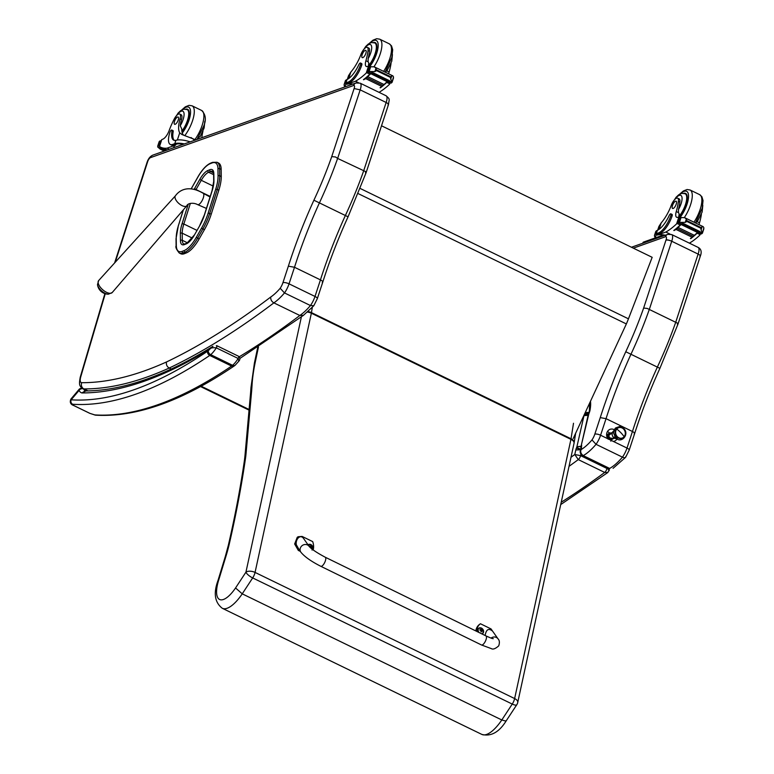 <?xml version="1.0" encoding="UTF-8"?>
<svg xmlns="http://www.w3.org/2000/svg" width="774" height="774" viewBox="0 0 774 774"><rect width="100%" height="100%" fill="white"/><g stroke="black" fill="none" stroke-linecap="round" stroke-linejoin="round"><path stroke-width="1.16" d="M573.166 438.587L626.36 323.938A53.909 19.669 -64.1 0 0 628.449 318.82L652.172 257.316L381.524 125.785M184.502 253.649L186.418 252.875L184.899 252.14L182.983 252.904L184.502 253.649A24.004 8.756 115.9 0 1 180.806 253.775L179.287 253.04A24.004 8.756 -64.1 0 0 182.983 252.904A1.209 1.045 68.2 0 1 182.306 251.327A22.794 8.32 115.9 0 1 176.308 245.368L176.22 238.257A29.518 10.768 115.9 0 1 178.552 225.118A29.518 10.768 115.9 0 1 178.562 225.108L183.428 209.744M211.225 214.214L218.829 190.201L217.31 189.466L209.706 213.479L211.225 214.214A30.737 11.213 115.9 0 1 204.433 229.655L202.914 228.911A30.737 11.213 -64.1 0 0 209.706 213.479L208.119 213.208A29.528 10.768 115.9 0 1 201.598 228.04L196.296 237.357A22.785 8.311 115.9 0 1 184.222 250.563L182.306 251.327M196.296 237.357L199.131 238.972L204.433 229.655M218.055 176.056A1.209 0.909 -0.7 0 1 219.739 175.775L221.258 176.52L221.171 169.409L219.652 168.664A23.994 8.756 -64.1 0 0 217.03 162.269L212.531 162.356A1.209 1.045 68.1 0 0 211.97 162.995A22.785 8.311 115.9 0 1 217.968 168.935L218.055 176.056A29.528 10.768 115.9 0 1 215.723 189.195L208.119 213.208M217.03 162.269L218.549 163.014A23.994 8.756 115.9 0 1 221.171 169.409M199.131 238.972A23.994 8.756 115.9 0 1 186.418 252.875M221.258 176.52A30.737 11.213 115.9 0 1 218.829 190.201M301.376 316.914L245.939 572.15L235.557 587.959L242.233 593.842L252.682 577.926L512.253 704.069A6.734 2.099 33.3 0 0 516.79 704.727A6.734 6.734 0 0 0 517.738 702.453A6.734 3.483 -167.7 0 0 514.633 698.564L255.062 572.421A6.734 3.483 -167.7 0 0 245.939 572.15A6.734 2.099 33.3 0 0 252.682 577.926A6.734 2.457 -64.1 0 0 255.062 572.421L311.361 313.209L570.931 439.351A6.734 3.483 12.3 0 1 574.047 443.241A6.734 6.734 0 0 0 574.115 442.873A6.734 4.005 -171 0 0 571.038 438.771L311.467 312.628L312.29 307.442M235.557 587.959A27.525 10.043 115.9 0 1 219.545 599.463A27.525 10.043 115.9 0 1 218.839 579.6L218.055 580.326C213.295 593.107 214.708 602.424 222.283 608.277A34.259 12.5 -64.1 0 0 242.233 593.842L501.804 719.975A34.259 12.5 115.9 0 1 481.854 734.42C491.074 736.771 499.249 732.156 506.37 720.584L505.47 721L501.804 719.975L512.253 704.069A6.734 2.457 -64.1 0 0 514.633 698.564L570.931 439.351A6.734 2.457 115.9 0 0 571.038 438.771L573.505 423.262M218.839 579.6L226.134 555.684A6.734 2.486 17 0 0 225.331 556.458L218.045 580.336M226.134 555.684A87.597 31.966 -64.1 0 0 229.268 544.016A662.292 241.652 -64.1 0 0 245.532 458.034A60.643 22.127 -64.1 0 0 245.997 454.077L251.695 390.289L250.621 392.524L250.95 387.697L252.034 385.355A119.496 43.605 115.9 0 1 255.352 361.719L258.487 346.916M85.633 391.083L81.928 392.94L85.111 390.947C122.553 390.822 165.162 375.941 212.937 346.307L209.957 349.006C210.702 347.894 212.821 347.507 216.294 347.845L238.16 358.478L238.808 361.197C240.269 359.571 240.192 357.927 238.576 356.282A1.683 0.619 115.9 0 1 238.16 358.478A17.85 6.511 115.9 0 1 232.587 365.309A13.477 4.915 115.9 0 1 231.6 366.073A3.367 2.651 55.9 0 0 234.135 366.015C182.209 401.145 136.03 417.525 95.618 415.164L95.618 415.164A3.367 3.106 -86.2 0 1 94.544 414.883L89.929 413.374L73.704 405.489L72.679 404.251A719.336 262.473 -64.1 0 0 209.735 355.44A13.477 4.915 -64.1 0 0 210.722 354.676A3.367 2.39 -130.9 0 1 208.303 350.651A10.11 3.686 115.9 0 1 207.558 351.222A3.367 2.651 55.9 0 0 209.735 355.44L231.6 366.073A719.336 262.473 115.9 0 1 94.544 414.883M216.333 345.726L216.71 345.649A1.683 0.619 115.9 0 1 216.294 347.845A17.85 6.511 -64.1 0 1 210.722 354.676L232.587 365.309A3.367 2.39 -130.9 0 0 235.199 365.193L234.135 366.015M207.558 351.222A715.969 261.244 115.9 0 1 71.15 399.81A3.367 3.106 93.8 0 0 72.679 404.251M81.647 387.784L79.325 389.09L79.074 390.406L71.15 399.81L70.908 399.074C69.592 402.209 70.473 404.338 73.54 405.45L73.54 405.45A3.367 1.229 -64.1 0 0 73.704 405.489M208.303 350.651A14.483 5.283 115.9 0 0 209.957 349.006A811.984 296.278 -64.1 0 1 81.928 392.94A28.551 10.42 -64.1 0 1 79.074 390.406A3.367 3.019 -25.7 0 1 83.621 389.012A25.184 9.191 115.9 0 0 85.363 390.957M616.578 438.616A4.209 3.676 -109.6 0 1 613.482 437.407L613.482 437.407A4.209 3.676 70.4 0 0 616.578 438.616M614.904 436.904L613.482 437.407L614.904 436.904M615.659 437.813L613.598 433.111L613.995 430.305L615.475 428.003L619.655 426.493L623.718 428.467L623.496 428.96L623.718 428.467C629.891 434.195 621.348 444.247 615.659 437.813L616.897 436.913A5.689 4.963 -109.6 0 1 615.756 429.831A5.689 4.963 -109.6 0 1 621.706 427.79A5.689 4.963 70.4 0 0 615.456 430.508A5.689 4.963 70.4 0 0 618.068 437.852A5.689 4.963 70.4 0 0 624.628 436.023A5.689 4.963 -109.6 0 1 616.897 436.913L615.93 437.262M623.602 429.077A5.476 4.779 -109.6 0 1 622.286 438.026A5.476 4.779 -109.6 0 1 617.304 436.662L617.023 436.768A5.476 4.779 70.4 0 0 622.006 438.123A5.476 4.779 70.4 0 0 622.141 438.074A5.476 4.779 -109.6 0 1 617.023 436.768L617.304 436.662A5.476 4.779 -109.6 0 1 618.62 427.712A5.476 4.779 -109.6 0 1 623.602 429.077M624.154 436.71A16.844 7.295 -140.3 0 0 616.752 429.028A5.476 4.779 70.4 0 0 617.304 436.662A5.476 4.779 70.4 0 0 624.154 436.71A5.476 4.779 70.4 0 0 623.602 429.077A5.476 4.779 70.4 0 0 616.752 429.028A16.844 7.295 39.7 0 1 624.154 436.71M618.484 427.77A5.476 4.779 70.4 0 0 618.339 427.819A5.476 4.779 70.4 0 0 617.023 436.768A5.476 4.779 -109.6 0 1 618.484 427.77M623.718 428.467L623.196 428.69M613.821 430.847A4.209 3.676 70.4 0 0 613.482 437.407A4.209 3.676 -109.6 0 1 613.821 430.847M613.395 437.32L613.395 437.407C611.392 434.504 611.76 432.211 614.498 430.518M611.344 439.042L608.741 436.962L608.838 434.736L608.848 437.223L611.325 439.042M608.451 434.882L608.538 437.329L610.531 439.081L608.432 437.078L608.451 434.882M608.141 434.988L608.122 437.184L610.222 439.187M609.196 433.74L607.832 435.094L607.919 437.552L609.689 439.235L611.325 439.235M612.002 438.974L609.815 438.374L608.645 436.159L608.838 434.736L608.819 436.942L610.967 438.955M610.202 438.906L608.335 436.265L608.528 434.853L608.509 437.049L610.222 438.916M609.37 433.692L607.832 435.094L607.813 437.291L609.235 439.022L611.683 439.081L609.196 438.587L608.025 436.381L608.219 434.959L608.2 437.155L609.912 439.032M611.402 439.216L608.886 438.703L607.716 436.488L607.909 435.065L607.89 437.271L609.602 439.139M611.092 439.322L608.577 438.81L607.406 436.594L607.6 435.182L607.58 437.378L609.041 439.129M608.712 439.226L607.097 436.71L607.29 435.288L607.271 437.484L608.732 439.235M606.903 435.423L606.729 436.091L606.903 435.423M612.437 432.502L610.676 433.13A3.028 2.651 70.4 0 0 609.225 434.533L612.147 433.498L609.225 434.533A3.028 2.651 70.4 0 0 612.708 438.839L614.469 438.219M613.25 438.558A3.028 2.651 -109.6 0 1 609.109 436.584A3.028 2.651 -109.6 0 1 611.799 433.014L608.761 435.365L609.409 437.813L613.25 438.558L609.409 437.813L608.925 436.894L608.944 434.417L610.531 432.879L608.761 435.365L609.409 437.813M611.799 433.014L608.761 435.365M606.777 436.323L606.98 435.404M612.553 439.197L610.202 438.945L608.761 437.349L608.528 434.862L609.941 433.101L608.674 434.514L608.654 436.991L610.241 438.935L612.553 439.197M612.244 439.303L609.893 439.052L608.306 437.117L608.325 434.64L609.864 433.111L608.364 434.63L608.345 437.097L609.931 439.042L612.244 439.303M611.934 439.409L609.583 439.168L607.996 437.223L608.016 434.756L609.593 433.208L608.054 434.736L608.035 437.213L609.622 439.148L611.934 439.409M611.624 439.526L609.273 439.274L607.687 437.329L607.706 434.862L609.244 433.334L607.745 434.843L607.725 437.32L609.312 439.264L611.624 439.526M611.315 439.632L608.964 439.38L607.377 437.445L607.396 434.969L608.974 433.43L607.435 434.959L607.416 437.426L609.003 439.371L611.315 439.632M607.919 438.868L611.044 439.729L608.054 439.052M606.874 436.7L607.087 435.085L608.664 433.537L607.271 434.756L606.951 436.942M606.652 435.588L607.155 434.524M607.174 434.533L606.661 435.685M481.505 644.984L320.804 566.297C311.148 561.373 304.501 556.67 300.854 552.172A5.05 4.615 -35.2 0 1 300.757 547.189A5.05 4.615 -35.2 0 1 309.116 546.347C311.4 549.076 316.779 552.694 325.244 557.222A5.05 1.838 -63.9 0 1 324.209 563.433A5.05 1.838 -63.9 0 1 320.804 566.297A5.05 1.838 -63.9 0 0 324.209 563.433A5.05 1.838 -63.9 0 0 325.244 557.222L485.956 635.899A5.05 1.838 -63.9 0 1 484.911 642.12A5.05 1.838 -63.9 0 1 481.505 644.984L491.326 648.612C492.98 649.676 495.437 648.757 498.708 645.874C499.781 642.672 499.549 640.33 498.021 638.84A5.05 4.615 144.8 0 0 491.064 638.095M476.6 631.323A13.893 10.768 -125.4 0 1 480.441 623.747L491.026 628.923L494.451 633.78M479.58 624.366L480.441 623.747A13.893 10.768 -125.4 0 1 480.451 623.747L479.58 624.357A13.893 10.768 54.6 0 0 479.58 624.366A13.893 10.768 54.6 0 0 475.826 630.945M498.021 638.84L492.622 631.187C488.704 627.898 486.207 629.339 485.124 635.493M298.087 536.74L297.226 537.359L294.652 543.977L298.309 550.401L299.17 549.782L295.523 543.358L298.087 536.74L302.121 536.43L312.696 541.606A13.893 10.768 -125.4 0 1 313.18 549.937M309.116 546.347L303.727 538.694C299.78 532.667 293.327 541.916 297.574 547.518L300.854 552.172M298.309 550.401L300.293 551.369M477.926 631.971A3.319 2.574 -125.4 0 1 478.467 628.411A3.319 2.574 -125.4 0 1 478.632 628.304M479.164 632.581A3.193 2.477 -125.4 0 1 479.154 628.072A3.193 2.477 -125.4 0 1 483.324 630.113A3.193 2.477 -125.4 0 1 481.525 633.732M481.902 629.01A1.761 1.364 54.6 0 0 481.554 628.836A4.305 1.258 113.3 0 1 481.515 629.446L480.848 629.717A4.305 2.506 -170.4 0 0 479.977 629.494A1.761 1.364 54.6 0 0 479.909 629.842A4.305 1.935 15 0 1 480.76 630.113L481.186 630.926A4.305 1.277 113 0 1 480.906 631.758A1.761 1.364 54.6 0 0 481.264 631.932A4.305 1.848 -60.7 0 0 481.583 631.12L482.25 630.849A4.305 1.925 14.6 0 1 482.831 631.274A1.761 1.364 54.6 0 0 482.908 630.926A4.305 2.516 -170 0 0 482.337 630.452L481.912 629.639A4.305 1.858 -61.1 0 0 481.902 629.01L481.854 629.127A1.635 1.267 -125.4 0 0 481.554 628.972M481.515 629.446L480.49 630.017M481.022 631.439L482.25 630.849M481.583 631.071L481.205 629.842M481.012 630.278L481.912 629.639M480.886 630.017L480.093 630.346M308.12 544.944A3.193 2.477 -125.4 0 1 311.903 545.322A3.193 2.477 -125.4 0 1 312.551 549.463M310.838 548.069A4.305 1.848 -60.7 0 0 311.013 547.605L311.68 547.334A4.305 1.925 14.6 0 1 312.261 547.76A1.761 1.364 54.6 0 0 312.338 547.411A4.305 2.516 -170 0 0 311.767 546.937L311.341 546.125A4.305 1.858 -61.1 0 0 311.332 545.496A1.761 1.364 54.6 0 0 310.984 545.322A4.305 1.258 113.3 0 1 310.945 545.931L310.277 546.202A4.305 2.506 -170.4 0 0 309.406 545.98A1.761 1.364 54.6 0 0 309.329 546.328A4.305 1.935 15 0 1 310.19 546.599L310.616 547.411A4.305 1.277 113 0 1 310.5 547.779M310.945 545.931L309.91 546.502M310.577 547.847L311.68 547.334M311.013 547.557L310.635 546.318M310.442 546.763L311.341 546.125M310.316 546.492L309.523 546.831M387.968 105.003C389.022 104.529 388.403 103.687 386.139 102.478L360.181 89.861L354.115 88.546L331.736 156.609L335.539 156.987L337.638 158.428L360.181 89.861A8.427 3.077 -64.1 0 0 360.162 83.166L386.11 95.782C390.299 99.594 389.225 98.492 388.471 104.635L366.112 172.67L348.097 216.73C338.103 238.711 329.656 260.519 322.758 282.152L317.311 298.696L313.818 305.711L310.451 305.546L284.493 292.93A13.477 4.915 -64.1 0 0 289.041 283.835A4.721 1.529 -161.8 0 0 282.926 282.694A8.756 3.193 115.9 0 1 280.198 288.267L284.493 292.93A50.542 18.441 -64.1 0 1 273.87 302.866L299.828 315.482A1078.792 393.627 115.9 0 1 239.253 356.785M360.162 83.166L355.992 82.973A4.721 4.122 70.4 0 0 353.621 85.498A3.706 1.355 115.9 0 1 354.115 88.546M337.638 158.428L365.483 171.538L365.589 173.066M347.758 216.672L313.905 200.214A235.248 85.837 -64.1 0 0 288.363 266.169L282.926 282.694M280.198 288.267A45.821 16.718 115.9 0 1 270.765 297.003C270.484 299.519 271.519 301.473 273.87 302.866A1078.792 393.627 -64.1 0 1 169.225 368.047C166.903 366.634 166.004 364.602 166.526 361.951A803.896 293.327 115.9 0 1 81.725 382.695A8.756 3.193 115.9 0 1 80.786 376.706L93.799 332.568A4.721 1.829 -163.6 0 0 93.228 333.159L80.215 377.296A4.721 1.829 16.4 0 1 80.786 376.706M322.216 282.616C323.309 282.007 322.719 281.097 320.446 279.878L294.497 267.272L288.363 266.169M303.476 315.328L299.828 315.482A50.542 18.441 115.9 0 0 310.451 305.546A13.477 4.915 115.9 0 0 314.999 296.452A4.721 1.529 18.2 0 1 317.311 298.696M171.286 369.053L169.225 368.047A808.617 295.049 -64.1 0 1 83.911 388.925A4.721 4.325 -89.8 0 1 81.725 382.695M580.597 449.752L575.808 449.975L574.772 454.502L578.275 459.601A3.367 1.229 -64.1 0 0 580.577 455.634L574.772 454.502A1074.341 392.002 115.9 0 1 570.989 457.279M609.554 468.763L607.851 472.498L560.724 504.58M608.635 470.96C609.786 470.611 609.235 469.789 606.98 468.473L580.577 455.634L580.897 454.212M569.025 466.345A1078.792 393.627 -64.1 0 0 578.275 459.601L604.688 472.44L607.851 472.498M585.299 412.494L589.024 412.465M584.08 415.135A1.355 0.493 115.9 0 1 584.031 415.425A2.051 0.745 115.9 0 1 583.993 415.648L576.911 446.724L581.042 446.298M583.993 415.648L588.105 415.299M576.911 446.724A1.654 0.61 115.9 0 1 576.891 446.821L580.993 446.472M576.891 446.821A1.645 0.6 115.9 0 1 576.649 447.546L580.713 449.21M576.649 447.546A3.299 1.2 115.9 0 1 576.359 448.117L580.664 449.471M584.554 414.1L588.821 413.016M584.099 415.087L588.937 413.539A6.908 2.516 -64.1 0 0 589.923 410.665A29.712 10.846 -64.1 0 0 590.485 401.348M584.031 415.425L588.211 414.835M606.613 434.282A3.367 2.941 -109.6 0 1 607.319 434.62M608.645 436.159A3.367 2.941 -109.6 0 1 608.974 437.291M617.023 438.916A6.318 5.515 -109.6 0 1 614.324 441.228A6.318 5.515 -109.6 0 1 613.395 441.451L607.842 438.752A6.318 5.515 -109.6 0 1 610.096 429.318A6.318 5.515 -109.6 0 1 614.256 429.686M607.406 431.592A6.318 5.515 -109.6 0 1 609.728 433.169M611.431 439.584A6.318 5.515 -109.6 0 1 610.802 441.161M625.847 456.379C625.827 457.831 624.705 458.092 622.451 457.153L596.038 444.315A13.477 4.915 -64.1 0 0 600.585 435.23A4.45 1.442 -161.8 0 0 594.819 434.146A9.027 3.299 115.9 0 1 591.984 439.922L596.038 444.315A50.542 18.441 -64.1 0 1 583.228 455.605C580.926 453.845 580.19 451.861 581.042 449.636L580.355 450.826C579.784 452.355 580.519 453.98 582.551 455.692A3.367 1.229 -64.1 0 0 582.551 455.692A3.367 1.229 -64.1 0 0 583.228 455.605L609.641 468.434A3.367 1.229 115.9 0 1 608.964 468.531L582.551 455.692M649.183 309.823L671.726 241.246A4.45 1.442 -161.8 0 0 665.95 240.172L643.629 308.071L647.141 308.41L677.414 323.116L677.482 324.529M659.622 368.201L625.769 351.744A234.977 85.74 -64.1 0 0 600.256 417.621L594.819 434.146M666.046 239.911A4.45 1.19 19.7 0 1 671.726 241.246A8.427 3.077 -64.1 0 0 671.706 234.561L667.701 234.367A4.45 3.88 70.4 0 0 665.466 236.747A3.976 1.451 115.9 0 1 666.046 239.911A4.45 1.625 -64.1 0 0 665.95 240.172M589.295 411.555L589.923 410.665M588.482 413.984L588.927 413.558A2.041 0.745 115.9 0 1 588.937 413.539A8.504 3.106 115.9 0 0 588.83 413.955L581.09 446.095M580.916 446.84L581.535 445.94A8.504 3.106 115.9 0 1 581.69 445.331M580.355 450.816L581.516 446.037A1.422 0.522 115.9 0 1 581.535 445.94M580.626 449.636L581.226 448.852A7.624 2.786 -64.1 0 0 581.516 446.037A1.422 0.522 115.9 0 1 581.526 446.017M634.109 434.069C635.144 433.498 634.583 432.637 632.445 431.495L606.042 418.657L600.256 417.621M608.964 468.531L609.641 468.434A50.542 18.441 115.9 0 0 622.451 457.153A13.477 4.915 115.9 0 0 626.998 448.059L613.395 441.451M675.576 322.652A186.292 67.977 115.9 0 1 657.465 366.876A230.536 84.114 -64.1 0 0 632.445 431.495L626.998 448.059A4.45 1.442 18.2 0 1 629.175 450.178L625.624 457.308L613.047 468.338M671.706 234.561L698.109 247.39C701.205 249.015 701.941 251.927 700.335 256.126L677.976 324.151L659.941 368.25C649.957 390.222 641.52 412.01 634.622 433.634L629.175 450.178M699.86 256.465C700.847 256.02 700.276 255.227 698.129 254.085L675.586 322.652M671.726 241.246L698.129 254.085A8.427 3.077 115.9 0 0 698.109 247.39M104.548 292.998A8.195 3.783 41.4 0 0 108.379 294.188A10.952 10.952 0 0 1 97.495 284.571A8.195 3.783 41.4 0 0 104.548 292.998M202.943 131.348A23.491 8.572 -64.1 0 0 201.869 137.714M195.793 139.871L181.861 134.502L179.723 132.818A23.491 8.572 115.9 0 1 180.042 118.848L181.503 119.564A7.43 2.709 115.9 0 0 181.145 114.726L179.684 114.01A7.43 2.709 115.9 0 1 180.042 118.848M176.443 115.723A11.32 4.131 115.9 0 1 182.945 111.272A11.32 4.131 115.9 0 1 183.109 119.554A11.32 4.131 115.9 0 1 180.236 125.736L181.764 128.987A23.491 8.572 -64.1 0 0 182.887 134.347L183.767 135.276M204.81 121.218L204.143 127.903L200.214 136.572L198.676 137.211A23.491 8.572 -64.1 0 0 198.725 138.827M190.201 141.855A15.287 4.944 -161.8 0 0 176.443 140.171L175.882 140.317A19.098 6.966 -64.1 0 1 173.705 140.171A19.098 6.966 -64.1 0 1 171.992 131.048A2.119 0.774 -64.1 0 0 171.809 130.042A2.119 0.774 -64.1 0 0 169.912 132.286A16.535 6.037 -64.1 0 0 170.28 144.457A16.535 6.037 -64.1 0 0 172.621 144.448L174.769 143.683A15.287 4.944 18.2 0 1 184.386 143.925M191.004 137.54L194.767 140.229M173.695 147.718L174.131 146.392A13.864 4.489 -161.8 0 1 175.688 145.086L167.049 148.153A71.634 26.132 115.9 0 1 160.818 147.254A71.634 26.132 115.9 0 1 159.521 146.489L161.524 140.394M160.818 147.254L163.982 148.792A71.634 26.132 -64.1 0 0 166.449 149.605L166.72 149.73A71.634 26.132 -64.1 0 1 164.252 148.918A71.634 26.132 -64.1 0 1 164.117 148.85M167.049 148.153L169.332 149.266M164.282 148.937A71.634 26.132 -64.1 0 0 164.311 148.947A71.634 26.132 -64.1 0 0 164.523 149.053L164.891 149.227M166.304 150.35L164.891 149.208A71.634 26.132 -64.1 0 0 165.249 149.343L165.607 149.517M166.449 150.291L165.626 149.469A71.634 26.132 -64.1 0 0 165.994 149.576L167.029 150.088M161.785 139.591A1.683 0.532 -163.8 0 0 161.747 139.61A47.746 17.425 115.9 0 0 163.033 139.088A8.669 3.164 115.9 0 0 169.119 130.632A37.142 13.555 115.9 0 1 174.005 119.486A7.43 2.709 115.9 0 1 179.684 114.01M172.621 144.448L173.811 145.028L175.959 144.264A13.864 4.489 18.2 0 1 183.477 144.245M173.811 145.028A16.535 6.037 115.9 0 1 171.47 145.038L170.28 144.457M171.809 130.042L172.989 130.613A2.119 0.774 115.9 0 1 173.183 131.628A19.098 6.966 115.9 0 0 174.334 140.375M160.276 141.197L158.477 145.802A5.67 2.07 -64.1 0 0 158.09 145.754L159.579 141.236A5.67 2.07 -64.1 0 0 160.112 140.858L161.002 141.545M157.693 146.286L158.09 145.754L157.732 147.031L160.402 148.327A2.651 0.968 -64.1 0 1 159.889 148.656L160.421 148.318A5.67 2.07 -64.1 0 0 160.402 148.327L165.317 150.698M161.485 147.641A5.67 2.07 -64.1 0 0 160.982 147.882L164.165 148.937M157.732 147.031L159.86 148.811M181.977 131.832A15.161 5.534 -64.1 0 0 187.966 120.425A15.161 5.534 -64.1 0 0 187.618 109.269A15.161 5.534 -64.1 0 0 185.905 109.153M180.236 125.736A23.491 8.572 115.9 0 1 181.503 119.564M198.676 137.211A14.406 5.254 115.9 0 1 197.031 139.426M174.518 121.325A4.044 1.471 -64.1 0 0 174.614 124.295A4.044 1.471 -64.1 0 0 177.71 121.305A4.044 1.471 -64.1 0 0 178.146 117.029A4.044 1.471 -64.1 0 0 174.518 121.325M367.302 47.369L368.772 48.075A7.43 2.709 115.9 0 1 369.498 51.278L368.027 50.571A7.43 2.709 115.9 0 0 367.302 47.369A7.43 2.709 115.9 0 0 360.868 54.625A23.491 8.572 115.9 0 1 350.864 72.03L348.542 75.668L347.323 79.383M344.894 86.756A15.287 4.944 18.2 0 1 344.198 84.337A15.287 4.944 18.2 0 1 345.92 82.895L348.068 82.131A16.535 6.037 -64.1 0 0 360.558 64.571A2.119 0.774 -64.1 0 0 360.51 63.013A2.119 0.774 -64.1 0 0 358.836 64.687A19.098 6.966 -64.1 0 1 347.023 79.519L345.92 82.895M344.198 84.337L345.301 80.999A15.287 4.944 -161.8 0 1 346.52 79.761L347.023 79.519M379.018 92.338A71.634 26.132 -64.1 0 0 389.457 84.347L389.351 81.783M389.457 84.347L389.757 83.853L386.748 82.392A71.634 26.132 115.9 0 1 380.353 87.839L380.082 87.714A71.634 26.132 115.9 0 0 381.108 86.94M391.663 82.731L391.818 82.044L391.663 82.731A5.67 2.07 115.9 0 0 391.131 83.108L387.464 81.318A5.67 2.07 115.9 0 0 387.106 81.647A71.634 26.132 115.9 0 1 383.933 84.598M383.353 85.092A71.634 26.132 115.9 0 1 382.782 85.575M382.221 86.04A71.634 26.132 115.9 0 1 381.659 86.495M387.106 81.647L370.746 73.694A71.634 26.132 115.9 0 1 363.722 79.761L363.451 79.625A71.634 26.132 115.9 0 0 369.837 74.178L366.828 72.717L366.237 73.066A71.634 26.132 115.9 0 1 355.469 81.231L346.829 84.298L347.1 83.476L349.248 82.712L348.068 82.131M358.449 82.673L355.469 81.231M383.459 85.15L383.962 84.492L367.708 76.597A71.634 26.132 115.9 0 1 367.157 77.081L367.379 77.187M382.327 86.098L382.82 85.479L366.566 77.574A71.634 26.132 115.9 0 1 366.015 78.029L366.237 78.135M381.214 86.988L381.698 86.398L365.444 78.503A71.634 26.132 115.9 0 1 364.902 78.929L365.125 79.035M391.799 82.034L389.486 80.912L391.818 82.044L390.309 77.332L376.532 70.637L374.877 71.576L375.98 68.209L374.277 66.845L369.45 66.69A5.67 2.07 115.9 0 1 369.063 66.641L367.273 71.643L370.881 73.269M370.746 73.694A5.67 2.07 115.9 0 1 371.104 73.366L367.427 71.585A5.67 2.07 115.9 0 1 367.96 71.208L370.156 71.518M374.877 71.576L370.233 71.556L372.913 72.853A2.651 0.968 115.9 0 1 372.904 72.853L370.311 71.595M390.309 77.332L391.76 75.881L392.892 75.891L393.502 76.926L392.041 82.247M375.98 68.209L376.532 70.637M344.836 86.93L345.543 84.782A13.864 4.489 18.2 0 1 347.1 83.476M360.51 63.013L361.69 63.594A2.119 0.774 115.9 0 1 361.739 65.151A16.535 6.037 115.9 0 1 349.248 82.712M391.131 83.108L387.368 81.405A1.587 0.581 115.9 0 1 386.748 82.392M385.549 72.321A8.669 3.164 115.9 0 1 385.742 71.372A14.406 5.254 115.9 0 1 385.171 72.137M372.865 72.93L372.042 72.853A5.67 2.07 115.9 0 1 372.497 72.756M372.875 73.327L373.31 72.843L389.564 80.748L389.119 81.222L372.894 72.843M365.444 78.503L364.96 79.093M366.566 77.574L366.073 78.193M367.708 76.597L367.205 77.245M368.027 50.571A37.142 13.555 115.9 0 1 365.909 60.73A8.669 3.164 115.9 0 0 366.305 66.467A8.669 3.164 115.9 0 0 367.302 66.535A47.746 17.425 115.9 0 0 368.501 66.167A8.669 3.164 115.9 0 1 368.83 63.149L368.114 61.804L365.909 60.73M388.712 73.859A8.669 3.164 -64.1 0 1 389.128 72.021A37.142 13.555 -64.1 0 0 391.034 63.497M367.96 71.208L369.45 66.69L368.55 66.158A1.683 0.522 -163.7 0 0 368.501 66.167L366.237 73.066M366.828 72.717L368.946 71.876M370.504 73.211A1.587 0.581 115.9 0 1 369.837 74.178M352.915 84.056A13.864 4.489 -161.8 0 0 346.829 84.298M373.523 42.502A15.161 5.534 115.9 0 1 375.245 42.628A15.161 5.534 115.9 0 1 376.067 52.187A15.161 5.534 115.9 0 1 368.801 66.177M389.128 72.021L386.923 70.947L385.742 71.372M386.923 70.947L391.77 61.233L392.437 54.577M369.498 51.278A37.142 13.555 115.9 0 1 368.134 58.64L368.114 61.804M365.86 53.358A4.044 1.471 -64.1 0 0 365.773 50.378A4.044 1.471 -64.1 0 0 362.677 53.377A4.044 1.471 -64.1 0 0 362.232 57.653A4.044 1.471 -64.1 0 0 365.86 53.358M677.666 198.183L679.127 198.889A7.43 2.709 115.9 0 1 679.853 202.091L678.382 201.385A7.43 2.709 115.9 0 0 677.666 198.183A7.43 2.709 115.9 0 0 671.222 205.439A23.491 8.572 115.9 0 1 661.228 222.844L658.897 226.482L657.677 230.197M655.249 237.57A15.287 4.944 18.2 0 1 654.552 235.151A15.287 4.944 18.2 0 1 656.275 233.709L658.422 232.945A16.535 6.037 -64.1 0 0 670.913 215.385A2.119 0.774 -64.1 0 0 670.865 213.827A2.119 0.774 -64.1 0 0 669.2 215.501A19.098 6.966 -64.1 0 1 657.387 230.333L656.275 233.709M654.552 235.151L655.655 231.813A15.287 4.944 -161.8 0 1 656.874 230.575L657.387 230.333M689.382 243.152A71.634 26.132 -64.1 0 0 699.822 235.161L699.715 232.597M699.822 235.161L700.112 234.667L697.103 233.206A71.634 26.132 115.9 0 1 690.718 238.653L690.447 238.527A71.634 26.132 115.9 0 0 691.463 237.753M702.018 233.545L702.182 232.858L702.018 233.545A5.67 2.07 115.9 0 0 701.496 233.922L697.829 232.132A5.67 2.07 115.9 0 0 697.471 232.461A71.634 26.132 115.9 0 1 694.288 235.412M693.717 235.906A71.634 26.132 115.9 0 1 693.146 236.389M692.585 236.854A71.634 26.132 115.9 0 1 692.024 237.308M697.471 232.461L681.101 224.508A71.634 26.132 115.9 0 1 674.086 230.575L673.815 230.439A71.634 26.132 115.9 0 0 680.201 224.992L677.182 223.531L676.592 223.88A71.634 26.132 115.9 0 1 665.834 232.045L657.194 235.112L657.465 234.29L659.612 233.525L658.422 232.945M670.023 234.077L665.834 232.045M693.823 235.964L694.317 235.306L678.063 227.411A71.634 26.132 115.9 0 1 677.511 227.895L677.734 228.001M692.691 236.912L693.175 236.293L676.921 228.388A71.634 26.132 115.9 0 1 676.379 228.843L676.602 228.949M691.569 237.802L692.053 237.212L675.799 229.317A71.634 26.132 115.9 0 1 675.267 229.743L675.489 229.849M702.153 232.848L699.851 231.726L702.182 232.858L700.673 228.146L686.896 221.451L685.232 222.39L686.345 219.023L684.632 217.658L679.804 217.504A5.67 2.07 115.9 0 1 679.417 217.455L677.637 222.457L681.246 224.083M681.101 224.508A5.67 2.07 115.9 0 1 681.459 224.179L677.792 222.399A5.67 2.07 115.9 0 1 678.324 222.022L680.51 222.332M685.232 222.39L680.598 222.37L683.278 223.667A2.651 0.968 115.9 0 1 683.258 223.667L680.675 222.409M700.673 228.146L702.124 226.695L703.247 226.705L703.866 227.74L702.405 233.071M686.345 219.023L686.896 221.451M655.123 237.966L655.897 235.596A13.864 4.489 18.2 0 1 657.465 234.29M670.865 213.827L672.055 214.408A2.119 0.774 115.9 0 1 672.103 215.965A16.535 6.037 115.9 0 1 659.612 233.525M697.771 232.239A1.587 0.581 115.9 0 1 697.103 233.206M695.913 223.135A8.669 3.164 115.9 0 1 696.097 222.186A14.406 5.254 115.9 0 1 695.536 222.951M683.219 223.744L682.407 223.667A5.67 2.07 115.9 0 1 682.861 223.57M683.229 224.141L683.674 223.657L699.928 231.561L699.483 232.045L683.258 223.657M675.799 229.317L675.325 229.907M676.921 228.388L676.437 229.007M678.063 227.411L677.569 228.059M678.382 201.385A37.142 13.555 115.9 0 1 676.263 211.544A8.669 3.164 115.9 0 0 676.66 217.281A8.669 3.164 115.9 0 0 677.656 217.349A47.746 17.425 115.9 0 0 678.866 216.981A1.683 0.522 -163.7 0 1 678.904 216.972A8.669 3.164 115.9 0 1 679.195 213.972L678.479 212.618L676.263 211.544M699.067 224.673A8.669 3.164 -64.1 0 1 699.493 222.835A37.142 13.555 -64.1 0 0 701.399 214.311M678.904 216.972L679.795 217.504L678.324 222.022M677.182 223.531L679.311 222.689M680.859 224.025A1.587 0.581 115.9 0 1 680.201 224.992M665.34 235.209A13.864 4.489 -161.8 0 0 657.194 235.112M665.05 235.315A3.367 1.093 -161.8 0 0 662.805 235.228L643.446 242.107A3.367 1.093 -161.8 0 0 643.068 242.426L642.807 243.21M683.887 193.316A15.161 5.534 115.9 0 1 685.609 193.442A15.161 5.534 115.9 0 1 686.432 203.001A15.161 5.534 115.9 0 1 679.156 216.991M699.493 222.835L697.277 221.761L696.097 222.186M697.277 221.761L702.134 212.047L702.802 205.391M679.853 202.091A37.142 13.555 115.9 0 1 678.488 209.454L678.479 212.618M676.224 204.172A4.044 1.471 -64.1 0 0 676.128 201.192A4.044 1.471 -64.1 0 0 673.032 204.191A4.044 1.471 -64.1 0 0 672.596 208.467A4.044 1.471 -64.1 0 0 676.224 204.172M249.102 409.494L201.182 386.216M628.449 318.82L360.229 188.479M626.36 323.938L358.178 193.606M195.841 189.891A20.637 7.527 115.9 0 1 196.025 189.562L194.564 188.585A21.982 8.021 -64.1 0 0 194.119 189.378M210.218 196.461L196.025 189.562L201.288 180.303L199.827 179.326L194.564 188.585M188.188 204.404L182.083 223.705L183.844 224.005L190.375 203.359M213.227 186.099L201.288 180.303A13.893 5.07 115.9 0 1 208.651 172.254A1.345 1.161 -111.9 0 1 207.906 170.503A15.238 5.563 -64.1 0 0 199.827 179.326M182.083 223.705A21.972 8.021 -64.1 0 0 180.352 233.487A1.345 1.016 -0.7 0 1 182.209 233.187A20.627 7.527 115.9 0 1 183.844 224.005L196.954 230.371M213.624 174.672L208.651 172.254L210.576 171.48A1.345 1.161 -111.9 0 1 209.822 169.729L207.906 170.503M180.352 233.487L180.429 240.608A1.345 1.016 -0.7 0 1 182.296 240.298L182.209 233.187L192.32 238.102M213.498 172.902L210.576 171.48A13.884 5.07 115.9 0 1 212.715 171.402L213.624 174.266A1.345 1.016 -0.7 0 1 213.837 173.705A15.238 5.563 -64.1 0 0 209.822 169.729M180.429 240.608A15.248 5.563 -64.1 0 0 184.444 244.584A1.345 1.161 -111.9 0 1 185.073 243.878L183.815 244.004A13.893 5.07 115.9 0 1 182.296 240.298L187.54 242.852M213.624 174.266L213.701 181.387A1.345 1.016 -0.7 0 1 213.924 180.816L213.837 173.705M184.444 244.584L186.37 243.81A1.345 1.161 -111.9 0 1 186.998 243.113L194.516 234.841M212.076 190.946L212.192 190.607A21.982 8.021 -64.1 0 0 213.924 180.816M186.37 243.81A15.238 5.563 -64.1 0 0 194.438 234.986L199.769 225.611A21.508 7.846 -64.1 0 0 204.52 214.804L212.192 190.607M194.438 234.986L199.769 225.611M191.275 188.837A29.528 10.778 115.9 0 1 192.745 186.137L198.009 176.907A22.785 8.311 115.9 0 1 210.044 163.759L211.97 162.995M183.264 209.928L178.552 225.118M178.417 225.244L176.027 238.76A1.209 0.909 -0.7 0 1 176.22 238.257M217.968 168.935A1.209 0.909 -0.7 0 1 219.652 168.664L219.739 175.775A30.737 11.213 -64.1 0 1 217.31 189.466L215.723 189.195M212.531 162.356L210.615 163.13A1.209 1.045 68.1 0 0 210.044 163.759M201.598 228.04L202.914 228.911L197.612 238.237A23.994 8.756 -64.1 0 1 184.899 252.14A1.209 1.045 68.2 0 1 184.222 250.563M176.027 238.76L176.104 245.88A1.209 0.909 -0.7 0 1 176.308 245.368M307.607 312.106A6.734 3.483 12.3 0 1 311.361 313.209A6.734 2.457 115.9 0 0 311.467 312.628A6.734 4.005 -171 0 0 308.091 311.661M251.695 390.289L252.034 385.355M574.066 443.076A6.734 4.005 -171 0 0 574.115 442.873L575.643 433.276M225.331 556.458L228.349 545.244C235.19 515.61 240.579 487.136 244.507 459.824A6.734 4.141 8.2 0 1 245.532 458.034M245.997 454.077A6.734 4.528 -174.9 0 0 244.923 456.225L250.621 392.466M228.349 545.244A6.734 3.338 13 0 1 229.268 544.016M255.352 361.719A6.734 3.531 -168 0 0 254.404 363.064L250.95 387.697M216.681 345.639A1.683 0.619 115.9 0 1 216.71 345.649L238.576 356.272M73.395 405.334A3.367 1.229 -64.1 0 0 73.54 405.45L89.765 413.326A3.367 1.229 -64.1 0 0 89.765 413.335A3.367 1.229 -64.1 0 0 89.929 413.374M89.62 413.229A3.367 1.229 -64.1 0 0 89.765 413.326L95.618 415.164M481.883 633.916A3.319 2.574 54.6 0 0 482.628 633.587A3.319 2.574 54.6 0 0 483.421 632.464M480.103 627.791A3.319 2.574 54.6 0 0 478.787 628.178A3.319 2.574 54.6 0 0 478.555 632.281M312.599 549.501A3.319 2.574 54.6 0 0 312.851 548.95M309.532 544.277A3.319 2.574 54.6 0 0 308.216 544.664C312.328 544.451 313.605 546.26 312.057 550.072M386.11 95.782A8.427 3.077 115.9 0 1 386.139 102.478L363.596 171.044A186.292 67.977 115.9 0 1 345.475 215.269A230.536 84.114 -64.1 0 0 320.446 279.878L314.999 296.452L289.041 283.835L294.497 267.272A230.536 84.114 115.9 0 1 319.517 202.653A186.292 67.977 -64.1 0 0 337.619 158.428M355.992 82.973L152.855 155.119A4.721 4.122 70.4 0 0 150.485 157.644L353.621 85.498M152.855 155.119C150.272 156.232 148.366 158.554 147.137 162.105A4.721 1.587 17.9 0 1 147.67 161.631A3.706 1.355 115.9 0 1 150.485 157.644M115.21 262.289L147.67 161.631M331.736 156.609A181.571 66.254 115.9 0 1 313.905 200.214M270.765 297.003A1074.07 391.905 115.9 0 1 166.526 361.951M80.215 377.296C78.958 384.707 79.103 385.897 83.06 388.742A13.477 4.915 -64.1 0 0 83.911 388.925L87.994 390.909M93.799 332.568L105.254 293.733M561.227 502.239A1078.792 393.627 115.9 0 0 604.688 472.44A3.367 1.229 -64.1 0 0 606.98 468.473L607.164 467.66M589.923 406.253A32.005 11.678 -64.1 0 0 589.159 404.192M576.359 448.117A7.198 2.622 -64.1 0 0 575.808 449.975M607.842 438.752L600.585 435.23L606.042 418.657A230.536 84.114 115.9 0 1 631.062 354.037A186.292 67.977 -64.1 0 0 649.163 309.813M643.629 308.071A181.842 66.351 115.9 0 1 625.769 351.744M633.335 248.164L665.466 236.747M591.984 439.922A46.092 16.815 115.9 0 1 581.042 449.636L581.226 448.852M588.337 414.303L588.221 414.777A4.45 2.225 12.8 0 1 588.83 413.955M175.814 199.808A7.585 3.502 41.4 0 0 181.542 205.362A7.585 3.502 41.4 0 0 186.824 205.797C187.453 203.349 193.19 202.188 197.651 204.636A6.318 2.303 115.9 0 0 200.901 202.517A6.318 2.303 115.9 0 0 203.62 196.731A6.318 2.303 115.9 0 0 203.175 193.277C187.772 184.193 178.852 190.897 175.456 195.764A7.585 3.502 41.4 0 0 175.814 199.808M108.389 294.188L112.23 292.524A9.046 4.18 -138.6 0 1 105.922 292.001A9.046 4.18 -138.6 0 1 98.666 280.556L97.495 284.571M175.882 140.317L174.769 143.683M171.992 131.048L173.183 131.628M158.477 145.802L159.454 146.276M158.941 145.241L159.676 145.599M160.324 140.965L161.079 141.332M175.688 145.086L175.959 144.264M177.362 139.997L179.723 132.818M182.277 133.031A17.521 6.395 -64.1 0 0 189.05 120.047A17.521 6.395 -64.1 0 0 182.577 109.569M184.793 135.605A20.211 7.372 -64.1 0 0 192.542 120.696A20.211 7.372 -64.1 0 0 192.087 105.815L189.088 105.341L185.325 106.831L181.706 109.995M194.98 139.475A20.211 7.372 -64.1 0 0 202.14 125.359A20.211 7.372 -64.1 0 0 201.675 110.479C205.855 114.736 206.445 120.125 203.456 126.646L197.002 139.446M173.657 120.183L178.136 113.052L180.623 110.701L183.815 109.182L187.144 109.56A14.687 5.36 115.9 0 1 187.472 120.376A14.687 5.36 115.9 0 1 181.88 131.164M369.208 71.16L370.717 66.583M390.531 76.665L376.754 69.97M390.657 79.248L391.76 75.881M361.739 65.151L360.558 64.571M348.735 78.503L350.864 72.03M370.195 42.918A17.521 6.395 115.9 0 1 378.196 45.637A17.521 6.395 115.9 0 1 369.72 66.612M385.104 72.108L391.847 57.382L392.689 49.778L391.538 45.908L389.303 43.837A20.211 7.372 115.9 0 1 383.604 71.372M389.303 43.837L379.715 39.174A20.211 7.372 115.9 0 1 374.006 66.719M364.07 49.081A11.32 4.131 115.9 0 1 370.562 44.621A11.32 4.131 115.9 0 1 370.727 52.913A11.32 4.131 115.9 0 1 368.134 58.64M376.27 43.644L374.771 42.918A14.687 5.36 115.9 0 1 375.1 53.735A14.687 5.36 115.9 0 1 368.511 65.742M679.572 221.974L681.072 217.397M700.886 227.479L687.119 220.784M701.012 230.062L702.124 226.695M672.103 215.965L670.913 215.385M676.592 223.88L678.866 216.981M659.1 229.317L661.228 222.844M643.446 242.107L643.117 243.104M662.805 235.228L662.476 236.225M680.559 193.732A17.521 6.395 115.9 0 1 688.55 196.451A17.521 6.395 115.9 0 1 680.085 217.426M695.468 222.922L702.212 208.196L703.044 200.592L701.892 196.722L699.667 194.651A20.211 7.372 115.9 0 1 693.968 222.186M699.667 194.651L690.069 189.988A20.211 7.372 115.9 0 1 684.371 217.533M674.425 199.895A11.32 4.131 115.9 0 1 680.926 195.435A11.32 4.131 115.9 0 1 681.091 203.726A11.32 4.131 115.9 0 1 678.488 209.454M686.635 194.458L685.125 193.732A14.687 5.36 115.9 0 1 685.464 204.549A14.687 5.36 115.9 0 1 678.875 216.556M249.044 410.133L200.534 386.565M185.073 243.878L186.998 243.113M213.701 181.387L212.028 190.743L204.365 214.949L199.731 225.495M210.615 163.13C206.329 165.094 202.111 169.651 197.97 176.801L191.188 188.827M176.104 245.88C175.359 247.109 176.424 249.489 179.287 253.04M506.38 720.575L516.79 704.727M517.738 702.453L574.047 443.241M222.283 608.277L481.854 734.42M244.507 459.824L244.923 456.225M254.404 363.064L257.723 347.41M235.199 365.193L238.808 361.197M79.325 389.09L70.898 399.084M617.313 438.452L613.395 437.407M493.261 638.676L493.261 638.676C492.012 638.144 494.557 639.779 485.956 635.899M482.308 633.809L482.628 633.587C484.176 629.775 482.899 627.975 478.787 628.178L478.467 628.411M481.409 629.649L480.867 630.162M481.834 630.82L481.109 631.187M310.838 546.134L310.287 546.647M311.254 547.295L310.538 547.673M147.137 162.105L114.61 262.947M104.887 293.627L93.228 333.159M239.892 358.459L303.418 315.376M303.36 315.424L313.818 305.711M87.539 390.918L83.06 388.742M667.71 234.367L631.449 247.245M589.682 403.07L589.304 411.526L588.472 413.8M588.221 414.777L580.79 447.585M175.456 195.764L98.666 280.556M186.824 205.797L112.23 292.524M210.044 197.002L203.175 193.277M206.435 208.429L197.651 204.636M161.563 139.842L159.415 146.392M159.192 141.584L157.722 146.044M165.82 150.514L161.021 148.182M164.252 151.075L159.918 148.966M166.226 150.369L164.156 149.372M161.118 141.216L160.266 140.81M192.087 105.815L201.675 110.479M188.643 110.285L187.144 109.56M390.125 82.741L389.738 83.931M374.277 66.835L392.892 75.891M393.521 77.922L392.05 82.383M372.062 73.22L388.316 81.125M368.879 66.206L369.808 66.651M379.715 39.174L376.706 38.7L372.952 40.19L369.333 43.354M359.891 57.102L361.574 52.903L365.715 46.459L368.318 44.002L371.423 42.541L374.771 42.918M700.489 233.555L700.093 234.745M684.632 217.658L703.247 226.705M703.876 228.736L702.415 233.197M682.416 224.034L698.67 231.939M697.732 232.219L701.331 233.971M679.243 217.02L680.162 217.465M690.069 189.988L687.07 189.514L683.307 191.004L679.688 194.168M670.245 207.916L671.938 203.717L676.079 197.273L678.682 194.816L681.788 193.355L685.125 193.732"/></g></svg>
